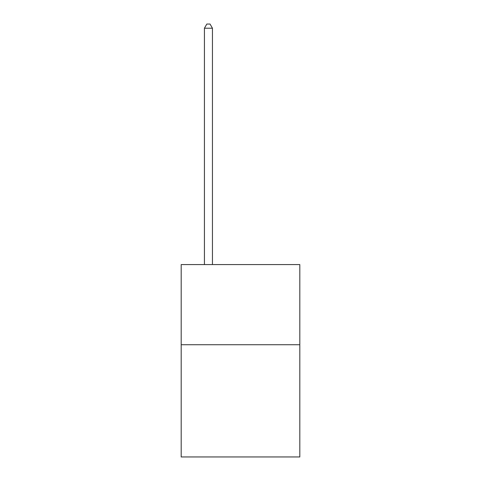 <?xml version="1.0" encoding="UTF-8"?>
<svg xmlns="http://www.w3.org/2000/svg" width="481" height="481" viewBox="0 0 481 481"><rect width="100%" height="100%" fill="white"/><g stroke="black" fill="none" stroke-linecap="round" stroke-linejoin="round"><path stroke-width="0.72" d="M299.813 344.733L299.813 456.95L181.187 456.95L181.187 264.58L299.813 264.58L299.813 344.733L181.187 344.733M212.446 264.58L212.446 28.217L204.431 28.217L204.431 264.58M204.431 28.217L206.836 24.05L210.041 24.05L212.446 28.217"/></g></svg>
